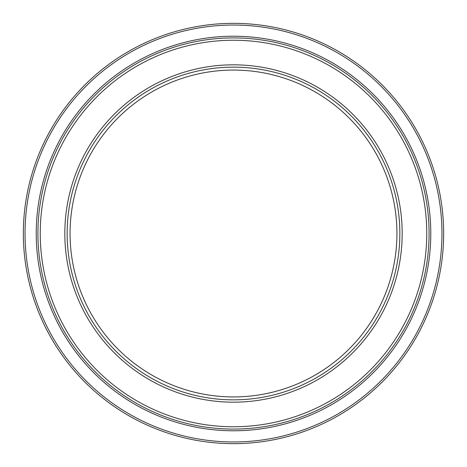 <?xml version="1.0" encoding="UTF-8"?>
<svg xmlns="http://www.w3.org/2000/svg" width="467" height="467" viewBox="0 0 467 467"><rect width="100%" height="100%" fill="white"/><g stroke="black" fill="none" stroke-linecap="round" stroke-linejoin="round"><path stroke-width="0.7" d="M233.5 396.932A163.432 163.432 0 0 1 70.068 233.5A163.432 163.432 0 0 1 233.5 70.068A163.432 163.432 0 0 1 396.932 233.5A163.432 163.432 0 0 1 233.5 396.932M233.5 67.155A166.345 166.345 0 0 1 399.845 233.5A166.345 166.345 0 0 1 233.5 399.845A166.345 166.345 0 0 1 67.155 233.5A166.345 166.345 0 0 1 233.5 67.155M233.5 37.915A195.585 195.585 0 0 1 429.085 233.5A195.585 195.585 0 0 1 233.5 429.085A195.585 195.585 0 0 1 37.915 233.5A195.585 195.585 0 0 1 233.5 37.915A195.585 195.585 0 0 0 37.915 233.5A195.585 195.585 0 0 0 233.5 429.085M233.5 23.35A210.15 210.15 0 0 1 443.65 233.5A210.15 210.15 0 0 1 233.5 443.65A210.15 210.15 0 0 1 23.35 233.5A210.15 210.15 0 0 1 233.5 23.35A210.15 210.15 0 0 0 23.35 233.5A210.15 210.15 0 0 0 233.5 443.65M233.5 402.175A168.675 168.675 0 0 1 64.825 233.5A168.675 168.675 0 0 1 233.5 64.825A168.675 168.675 0 0 1 402.175 233.5A168.675 168.675 0 0 1 233.5 402.175M233.5 40.244A193.256 193.256 0 0 1 426.756 233.5A193.256 193.256 0 0 1 233.5 426.756A193.256 193.256 0 0 1 40.244 233.5A193.256 193.256 0 0 1 233.5 40.244M233.5 430.778A197.278 197.278 0 0 1 36.222 233.5A197.278 197.278 0 0 1 233.5 36.222A197.278 197.278 0 0 1 430.778 233.5A197.278 197.278 0 0 1 233.5 430.778M233.5 25.043A208.457 208.457 0 0 1 441.957 233.5A208.457 208.457 0 0 1 233.5 441.957A208.457 208.457 0 0 1 25.043 233.5A208.457 208.457 0 0 1 233.5 25.043"/></g></svg>
